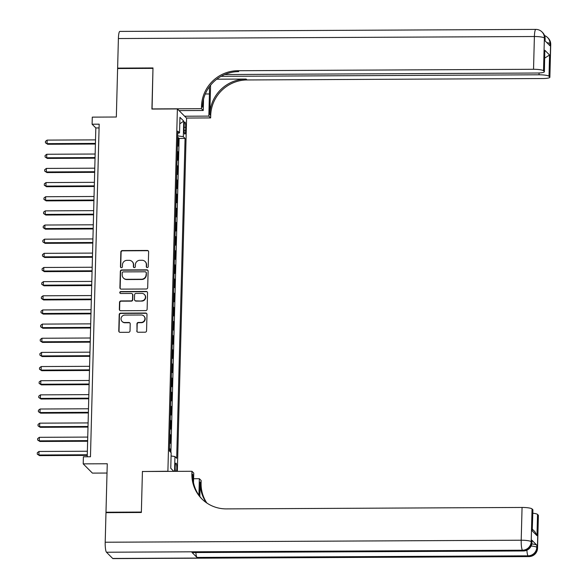 <?xml version="1.0" encoding="UTF-8"?>
<svg xmlns="http://www.w3.org/2000/svg" width="588" height="588" viewBox="0 0 588 588"><rect width="100%" height="100%" fill="white"/><g stroke="black" fill="none" stroke-linecap="round" stroke-linejoin="round"><path stroke-width="0.88" d="M147.243 267.577A0.985 0.956 -44.9 0 0 148.235 266.599L148.624 251.833A1.411 1.367 -44.9 0 0 147.272 250.451L122.275 250.576A1.411 1.367 -44.9 0 0 120.849 251.973L120.459 266.731A0.985 0.956 -44.9 0 0 121.407 267.702A0.985 0.956 -44.9 0 0 122.407 266.724L122.458 264.813A4.513 4.373 -44.9 0 1 127.015 260.344L129.095 260.337A4.513 4.373 -44.9 0 1 133.425 264.762L133.38 266.665A0.985 0.956 -44.9 0 0 134.321 267.636A0.985 0.956 -44.9 0 0 135.321 266.658L135.372 264.747A4.513 4.373 -44.9 0 1 139.929 260.286L142.017 260.271A4.513 4.373 -44.9 0 1 146.346 264.696L146.294 266.607A0.985 0.956 -44.9 0 0 147.243 267.577M176.503 471.348A4.601 0.801 89.7 0 0 176.782 468.54A4.601 0.801 89.7 0 0 175.959 463.146A4.601 0.801 89.7 0 0 175.187 466.945A4.601 0.801 89.7 0 0 175.503 471.348M136.761 330.86A1.411 1.367 -44.9 0 0 138.114 332.242L145.133 332.205A1.411 1.367 -44.9 0 0 146.559 330.809L146.985 314.418A1.411 1.367 -44.9 0 0 145.633 313.036L120.636 313.161A1.411 1.367 -44.9 0 0 119.21 314.551L118.776 330.948A1.411 1.367 -44.9 0 0 120.128 332.33L128.603 332.286A1.411 1.367 -44.9 0 0 130.029 330.89L130.213 323.878A1.411 1.367 -44.9 0 0 128.86 322.496L124.656 322.511A3.771 3.66 -44.9 0 1 121.356 317.41A3.771 3.66 -44.9 0 1 124.854 315.08L141.311 314.999A3.771 3.66 -44.9 0 1 144.619 320.107A3.771 3.66 -44.9 0 1 141.12 322.437L138.371 322.445A1.411 1.367 -44.9 0 0 136.945 323.841L137.011 331.11A1.411 1.367 -44.9 0 0 137.291 331.963M142.568 471.51L167.896 471.245L177.385 108.934L151.917 109.059L152.983 68.37L117.607 68.539L116.336 117.012L92.287 117.13L92.096 124.208L99.174 124.171L90.464 456.766L83.393 456.795L83.202 463.873L92.412 473.112L107.016 473.046M142.428 471.37L141.363 512.06L105.987 512.229L107.259 463.756L83.202 463.873M146.265 289.002A1.411 1.367 -44.9 0 0 147.691 287.606L148.117 271.215A1.411 1.367 -44.9 0 0 146.765 269.833L121.767 269.951A1.411 1.367 -44.9 0 0 120.342 271.347L119.908 287.745A1.411 1.367 -44.9 0 0 121.26 289.127L146.265 289.002M147.551 292.817L147.125 309.207A1.411 1.367 -44.9 0 1 145.699 310.604L120.694 310.729A1.411 1.367 -44.9 0 1 119.342 309.347L119.526 302.328A1.411 1.367 -44.9 0 1 120.952 300.931L131.095 300.887A1.411 1.367 -44.9 0 0 132.52 299.49L132.638 294.838A1.411 1.367 -44.9 0 0 131.286 293.449L120.731 293.5A0.985 0.956 -44.9 0 1 119.864 292.17A0.985 0.956 -44.9 0 1 120.783 291.56L146.199 291.435A1.411 1.367 -44.9 0 1 147.551 292.817M106.413 512.655L105.987 512.229M170.064 451.635L170.138 448.982L169.476 448.989M169.645 442.683L170.285 443.323L170.505 434.833L169.851 434.833M170.013 428.527L170.652 429.174L170.88 420.677L170.219 420.685M170.38 414.378L171.027 415.018L171.248 406.529L170.586 406.529M170.755 400.222L171.395 400.869L171.615 392.372L170.961 392.38M171.123 386.066L171.769 386.713L171.99 378.224L171.328 378.224M171.498 371.917L172.137 372.564L172.357 364.068L171.703 364.075M171.865 357.761L172.504 358.408L172.732 349.919L172.071 349.919M172.24 343.613L172.879 344.252L173.1 335.763L172.446 335.77M172.607 329.456L173.247 330.103L173.475 321.614L172.813 321.614M172.975 315.308L173.622 315.947L173.842 307.458L173.181 307.458M173.35 301.152L173.989 301.798L174.21 293.302L173.556 293.309M173.717 287.003L174.364 287.642L174.585 279.153L173.923 279.153M174.092 272.847L174.732 273.494L174.952 264.997L174.298 265.004M174.46 258.698L175.099 259.337L175.327 250.848L174.665 250.848M174.834 244.542L175.474 245.189L175.694 236.692L175.04 236.699M175.202 230.386L175.841 231.033L176.069 222.543L175.408 222.543M175.569 216.237L176.216 216.884L176.437 208.387L175.775 208.395M175.944 202.081L176.584 202.728L176.804 194.238L176.15 194.238M176.312 187.932L176.959 188.572L177.179 180.082L176.518 180.09M176.687 173.776L177.326 174.423L177.547 165.934L176.892 165.934M177.054 159.627L177.694 160.267L177.921 151.778L177.275 151.131M177.26 151.785L177.921 151.778M184.147 125.744L184.066 128.86A4.454 0.779 89.7 0 0 184.86 134.086A4.454 0.779 89.7 0 0 185.61 130.411L185.69 127.295A4.454 0.779 89.7 0 0 184.897 122.061A4.454 0.779 89.7 0 0 184.147 125.744M177.341 471.341L186.594 118.181L177.385 108.934M171.079 455.972L174.952 456.538L176.687 458.287L185.066 138.43L183.324 136.688L177.679 135.857M174.952 456.538L174.562 471.355M173.798 471.363L170.763 468.305L171.167 452.738L169.425 450.989L177.804 131.139L179.546 132.888L179.95 117.321L183.735 121.113L183.324 136.688M176.907 165.287L177.547 165.934M176.532 179.443L177.179 180.082M176.165 193.592L176.804 194.238M175.797 207.748L176.437 208.387M175.422 221.896L176.069 222.543M175.055 236.053L175.694 236.692M174.68 250.201L175.327 250.848M174.313 264.357L174.952 264.997M173.945 278.506L174.585 279.153M173.57 292.662L174.21 293.302M173.203 306.811L173.842 307.458M172.828 320.967L173.475 321.614M172.46 335.116L173.1 335.763M172.086 349.272L172.732 349.919M171.718 363.428L172.357 364.068M171.351 377.577L171.99 378.224M170.976 391.733L171.615 392.372M170.608 405.882L171.248 406.529M170.233 420.038L170.88 420.677M169.866 434.187L170.505 434.833M169.491 448.343L170.138 448.982M170.902 452.473L179.119 138.459L178.289 137.629L178.068 146.118L177.429 145.471M92.096 124.208L95.829 127.956L87.222 456.78M99.078 127.941L95.829 127.956M177.627 137.629L178.289 137.629M179.119 138.459L185.066 138.43M177.745 133.285L179.546 132.888M179.781 123.84L183.735 121.113M173.813 471.363L170.763 468.254M146.706 267.408A0.985 0.956 -44.9 0 1 146.544 266.856L146.596 264.945A4.513 4.373 -44.9 0 0 145.346 261.785L145.096 261.535M132.182 261.594L132.432 261.844A4.513 4.373 -44.9 0 1 133.674 265.012L133.623 266.915A0.985 0.956 -44.9 0 0 133.785 267.474M148.352 250.98A1.411 1.367 -44.9 0 0 147.522 250.701L122.517 250.826A1.411 1.367 -44.9 0 0 121.099 252.223L120.709 266.981A0.985 0.956 -44.9 0 0 120.871 267.533M147.845 270.362A1.411 1.367 -44.9 0 0 147.015 270.083L122.01 270.201A1.411 1.367 -44.9 0 0 120.591 271.597L120.158 287.995A1.411 1.367 -44.9 0 0 120.43 288.848M146.133 272.751A0.985 0.956 -44.9 0 0 145.185 271.788L123.245 271.891A0.985 0.956 -44.9 0 0 122.245 272.869L122.194 274.883A4.513 4.373 -44.9 0 0 126.516 279.307L141.517 279.234A4.513 4.373 -44.9 0 0 146.081 274.765L146.383 273.001A0.985 0.956 -44.9 0 0 146.111 272.31L145.861 272.06M123.436 278.05L123.686 278.3A4.513 4.373 -44.9 0 0 126.765 279.557L126.516 279.307M146.383 273.001L146.331 275.015A4.513 4.373 -44.9 0 1 141.767 279.484L126.765 279.557M132.249 293.846L132.498 294.096A1.411 1.367 -44.9 0 1 132.888 295.088L132.763 299.74A1.411 1.367 -44.9 0 1 131.344 301.137L121.201 301.181A1.411 1.367 -44.9 0 0 119.776 302.577L119.592 309.597A1.411 1.367 -44.9 0 0 119.864 310.449M147.279 291.964A1.411 1.367 -44.9 0 0 146.449 291.685L121.032 291.81A0.985 0.956 -44.9 0 0 120.195 293.339M141.612 300.836A3.771 3.66 -44.9 0 0 144.383 294.456A3.771 3.66 -44.9 0 0 141.811 293.397L136.012 293.427A1.411 1.367 -44.9 0 0 134.586 294.823L134.461 299.476A1.411 1.367 -44.9 0 0 135.813 300.858L141.862 301.085A3.771 3.66 -44.9 0 0 144.633 294.706L144.383 294.456M134.85 300.468L135.1 300.718A1.411 1.367 -44.9 0 0 136.063 301.107L135.813 300.858M141.862 301.085L136.063 301.107M143.891 316.057L144.133 316.307A3.771 3.66 -44.9 0 1 141.363 322.687L138.621 322.694A1.411 1.367 -44.9 0 0 137.195 324.091L137.011 331.11M122.083 321.46L122.333 321.709A3.771 3.66 -44.9 0 0 124.906 322.761L124.656 322.511M129.941 323.018A1.411 1.367 -44.9 0 0 129.11 322.746L124.906 322.761M146.713 313.566A1.411 1.367 -44.9 0 0 145.883 313.286L120.885 313.411A1.411 1.367 -44.9 0 0 119.46 314.8L119.026 331.198A1.411 1.367 -44.9 0 0 119.298 332.051M95.521 139.878L47.143 140.106L47.047 143.648L47.672 144.273L95.41 144.038M47.672 144.273L45.423 142.781L47.047 143.648L95.425 143.413M45.423 142.781L45.46 141.37L47.143 140.106M118.041 68.539L117.622 68.12L118.394 38.536L534.396 36.522A8.622 1.507 89.7 0 1 535.844 29.4A8.622 8.622 0 0 1 541.996 31.936A8.622 8.357 135.1 0 1 544.378 37.985L543.518 70.744A8.622 1.485 -178.5 0 0 533.536 69.288L534.396 36.522A8.622 1.485 1.5 0 1 544.378 37.985L545.002 38.61L544.944 40.726L549.92 45.724L549.978 43.6L550.596 44.225A8.622 1.485 1.5 0 1 550.728 44.49L549.868 77.256A8.622 1.485 -178.5 0 0 549.743 76.991L550.596 44.225A8.622 8.357 -44.9 0 0 548.222 38.183A8.622 8.622 0 0 1 550.728 44.49M117.622 68.12L152.99 67.943L152.064 109.059M184.647 116.226L208.843 116.108L209.424 93.962A16.17 2.83 89.7 0 0 209.335 86.848M208.843 116.108L210.651 117.923L210.71 115.513A35.927 34.832 135.1 0 1 247.011 79.961L542.746 78.527A8.622 1.485 -178.5 0 0 549.868 77.256M210.585 85.209L209.82 114.616A35.927 34.832 135.1 0 1 246.122 79.064L216.759 79.204M151.917 108.92L201.441 108.677L201.508 106.274A35.927 34.832 135.1 0 1 237.809 70.722L533.536 69.288M201.441 108.677L203.25 110.493L203.544 99.1M224.726 74.536L537.256 73.022A8.622 1.485 -178.5 0 0 544.385 71.751L544.811 50.252L549.56 55.022L549.008 76.256L549.743 76.991M549.008 76.256A8.622 1.485 -178.5 0 0 539.027 74.794L539.071 72.978M221.088 76.337L539.027 74.794M118.394 38.536A8.622 1.507 -90.3 0 1 119.842 31.414L535.844 29.4M179.053 110.61L203.25 110.493M186.455 118.041L210.651 117.923M544.385 71.751A8.622 1.485 -178.5 0 0 544.253 71.479L544.811 50.252M543.518 70.744L544.253 71.479M201.508 106.274L202.404 107.17A35.927 34.832 135.1 0 1 238.706 71.618L237.809 70.722M549.56 55.022L544.856 58.006M531.795 543.944A8.622 1.485 1.5 0 1 536.844 545.172L531.868 540.181A8.622 1.485 1.5 0 1 532 540.445L531.942 542.57A8.622 1.485 -178.5 0 0 531.809 542.305L531.868 540.181M141.355 512.486L142.428 471.51L191.953 471.275L191.886 473.678A35.927 34.832 -44.9 0 0 201.809 498.859A35.927 34.832 -44.9 0 0 226.336 508.892L522.063 507.459A8.622 1.485 1.5 0 1 532.044 508.914L531.192 541.68L531.809 542.305A8.622 8.357 -44.9 0 1 523.1 550.838L522.475 550.214L106.472 552.228A8.622 1.507 -90.3 0 1 105.201 542.232L105.98 512.655L141.355 512.486M191.953 471.275L193.753 473.083L193.503 482.638M199.817 496.463L200.199 482.02A35.927 34.832 -44.9 0 0 206.329 502.666M198.92 495.236L199.354 478.705L201.155 480.514L201.096 482.917A35.927 34.832 -44.9 0 0 206.858 503.034M532.405 529.237L534.999 531.839L536.976 535.653L532.228 530.883L532.779 509.649L532.044 508.914M532.779 509.649A8.622 1.485 1.5 0 1 532.912 509.921L532.228 530.883M112.698 558.468L528.7 556.454A8.622 1.507 89.7 0 0 528.965 556.586L112.955 558.6A8.622 1.507 -90.3 0 1 112.698 558.468L106.472 552.228M191.997 552.441L523.1 550.838A8.622 1.507 89.7 0 0 523.364 550.963L192.261 552.566A8.622 1.507 -90.3 0 1 191.997 552.441L196.973 557.431A8.622 1.507 -90.3 0 1 195.841 552.551M193.606 478.728L199.354 478.705M532.824 513.228A8.622 1.485 1.5 0 1 537.535 514.419L536.976 535.653M536.844 545.172L536.785 547.296L537.41 547.92L538.27 515.161L537.535 514.419M538.27 515.161A8.622 1.485 1.5 0 1 538.395 515.426L537.542 548.192A8.622 1.485 -178.5 0 0 537.41 547.92A8.622 8.357 -44.9 0 1 528.7 556.454L528.075 555.829L196.973 557.431M191.886 473.678L192.783 474.575A35.927 34.832 -44.9 0 0 202.257 499.308M95.146 154.027L46.768 154.262L46.68 157.797L47.297 158.422L95.036 158.194M47.297 158.422L45.055 156.937L46.68 157.797L95.058 157.569M45.055 156.937L45.092 155.519L46.768 154.262M94.778 168.183L46.401 168.418L46.305 171.953L46.93 172.578L94.668 172.343M46.93 172.578L44.681 171.086L46.305 171.953L94.683 171.718M44.681 171.086L44.717 169.675L46.401 168.418M94.403 182.331L46.033 182.567L45.938 186.102L46.562 186.727L94.3 186.499M46.562 186.727L44.313 185.242L45.938 186.102L94.315 185.874M44.313 185.242L44.35 183.823L46.033 182.567M94.036 196.488L45.658 196.723L45.57 200.258L46.187 200.883L93.926 200.655M46.187 200.883L43.938 199.391L45.57 200.258L93.94 200.023M43.938 199.391L43.975 197.98L45.658 196.723M93.668 210.636L45.291 210.871L45.195 214.414L45.82 215.039L93.558 214.804M45.82 215.039L43.571 213.547L45.195 214.414L93.573 214.179M43.571 213.547L43.608 212.128L45.291 210.871M93.294 224.792L44.916 225.028L44.828 228.563L45.445 229.188L93.183 228.96M45.445 229.188L43.203 227.696L44.828 228.563L93.205 228.328M43.203 227.696L43.24 226.284L44.916 225.028M92.926 238.941L44.548 239.176L44.453 242.719L45.078 243.344L92.816 243.109M45.078 243.344L42.828 241.852L44.453 242.719L92.831 242.484M42.828 241.852L42.865 240.433L44.548 239.176M92.551 253.097L44.173 253.332L44.085 256.868L44.703 257.493L92.441 257.265M44.703 257.493L42.461 256L44.085 256.868L92.463 256.633M42.461 256L42.498 254.589L44.173 253.332M92.184 267.246L43.806 267.481L43.71 271.024L44.335 271.649L92.073 271.413M44.335 271.649L42.086 270.157L43.71 271.024L92.088 270.789M42.086 270.157L42.123 268.738L43.806 267.481M91.809 281.402L43.438 281.637L43.343 285.173L43.968 285.797L91.706 285.57M43.968 285.797L41.719 284.313L43.343 285.173L91.721 284.937M41.719 284.313L41.755 282.894L43.438 281.637M91.441 295.558L43.064 295.786L42.975 299.329L43.593 299.954L91.331 299.718M43.593 299.954L41.344 298.461L42.975 299.329L91.346 299.094M41.344 298.461L41.388 297.05L43.064 295.786M91.074 309.707L42.696 309.942L42.601 313.478L43.225 314.102L90.964 313.874M43.225 314.102L40.976 312.618L42.601 313.478L90.978 313.25M40.976 312.618L41.013 311.199L42.696 309.942M90.699 323.863L42.321 324.098L42.233 327.634L42.85 328.258L90.589 328.023M42.85 328.258L40.609 326.766L42.233 327.634L90.611 327.398M40.609 326.766L40.645 325.355L42.321 324.098M90.332 338.012L41.954 338.247L41.858 341.782L42.483 342.407L90.221 342.179M42.483 342.407L40.234 340.922L41.858 341.782L90.236 341.554M40.234 340.922L40.271 339.504L41.954 338.247M89.957 352.168L41.586 352.403L41.491 355.938L42.115 356.563L89.854 356.335M42.115 356.563L39.866 355.071L41.491 355.938L89.868 355.703M39.866 355.071L39.903 353.66L41.586 352.403M89.589 366.317L41.211 366.552L41.116 370.095L41.741 370.712L89.479 370.484M41.741 370.712L39.492 369.227L41.116 370.095L89.494 369.859M39.492 369.227L39.528 367.809L41.211 366.552M89.222 380.473L40.844 380.708L40.748 384.243L41.373 384.868L89.111 384.64M41.373 384.868L39.124 383.376L40.748 384.243L89.126 384.008M39.124 383.376L39.161 381.965L40.844 380.708M88.847 394.621L40.469 394.857L40.381 398.399L40.998 399.024L88.737 398.789M40.998 399.024L38.757 397.532L40.381 398.399L88.759 398.164M38.757 397.532L38.793 396.114L40.469 394.857M88.479 408.778L40.102 409.013L40.006 412.548L40.631 413.173L88.369 412.945M40.631 413.173L38.382 411.681L40.006 412.548L88.384 412.313M38.382 411.681L38.418 410.27L40.102 409.013M88.104 422.926L39.727 423.162L39.639 426.704L40.256 427.329L87.994 427.094M40.256 427.329L38.014 425.837L39.639 426.704L88.016 426.469M38.014 425.837L38.051 424.418L39.727 423.162M87.737 437.082L39.359 437.318L39.264 440.853L39.888 441.478L87.627 441.25M39.888 441.478L37.639 439.993L39.264 440.853L87.641 440.618M37.639 439.993L37.676 438.575L39.359 437.318M87.362 451.239L38.992 451.466L38.896 455.009L39.521 455.634L87.259 455.399M39.521 455.634L37.272 454.142L38.896 455.009L87.274 454.774M37.272 454.142L37.309 452.731L38.992 451.466M184.103 127.302L185.69 127.295M184.073 130.418L185.61 130.411M209.82 114.616L210.71 115.513M246.122 79.064L247.011 79.961M546.825 42.615A8.622 1.485 1.5 0 1 549.978 43.6A8.622 8.357 135.1 0 0 547.597 37.559A8.622 8.622 0 0 0 544.576 35.589M545.135 38.874A8.622 8.622 0 0 0 542.621 32.56A8.622 8.357 -44.9 0 1 545.002 38.61A8.622 1.485 1.5 0 1 545.135 38.874L545.076 40.866M205.293 93.977L209.424 93.962M200.199 482.02L201.096 482.917M105.201 542.232L521.203 540.218L522.063 507.459M521.203 540.218A8.622 1.507 89.7 0 0 522.475 550.214A8.622 8.357 135.1 0 0 531.192 541.68A8.622 1.485 -178.5 0 0 521.203 540.218M526.885 550.192A8.622 1.507 89.7 0 0 528.075 555.829A8.622 8.357 135.1 0 0 536.785 547.296A8.622 1.485 -178.5 0 0 531.126 546.009M547.597 37.559L548.222 38.183M541.996 31.936L542.621 32.56M523.364 550.963A8.622 8.622 0 0 0 531.942 542.57M528.965 556.586A8.622 8.622 0 0 0 537.542 548.192"/></g></svg>
